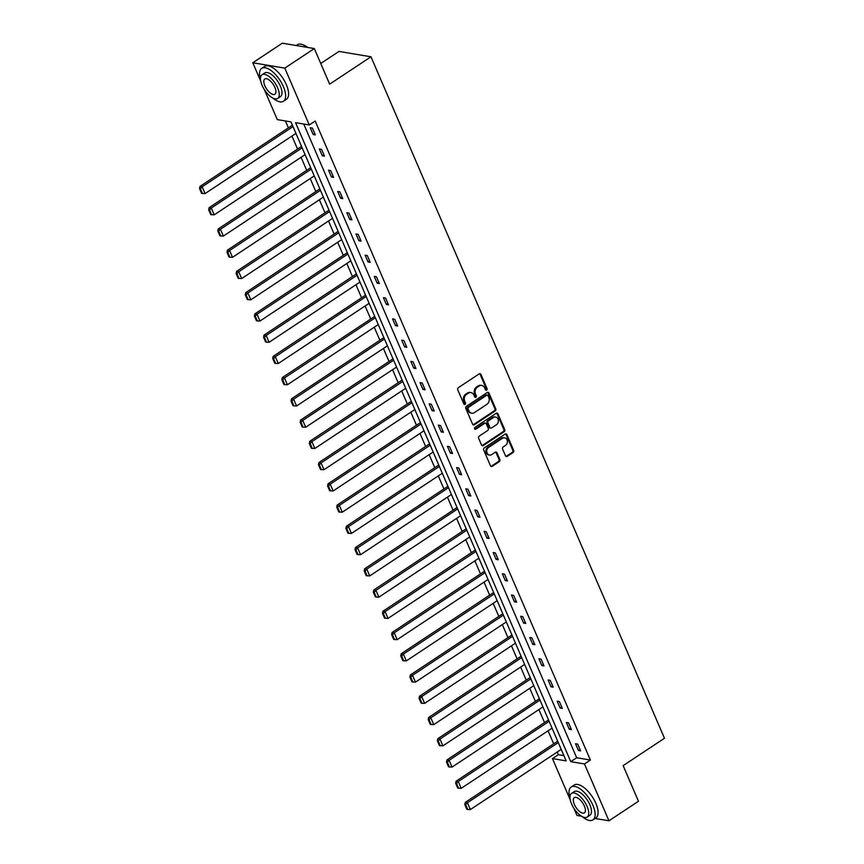 <?xml version="1.0" encoding="UTF-8"?>
<svg xmlns="http://www.w3.org/2000/svg" width="864" height="864" viewBox="0 0 864 864"><rect width="100%" height="100%" fill="white"/><g stroke="black" fill="none" stroke-linecap="round" stroke-linejoin="round"><path stroke-width="1.3" d="M486.648 390.107A1.08 0.896 99.5 0 0 487.058 388.638L480.946 374.436A1.544 1.285 99.5 0 0 479.207 373.864L458.341 387.688A1.544 1.285 99.5 0 0 457.758 389.794L463.882 403.996A1.08 0.896 99.5 0 0 465.502 402.916L464.713 401.08A4.957 4.115 99.5 0 1 466.571 394.351L468.31 393.196A4.957 4.115 99.5 0 1 470.977 392.591A4.957 4.115 99.5 0 1 473.861 395.01L474.66 396.857A1.08 0.896 99.5 0 0 476.28 395.777L475.492 393.941A4.957 4.115 99.5 0 1 477.36 387.202L479.099 386.057A4.957 4.115 99.5 0 1 481.756 385.441A4.957 4.115 99.5 0 1 484.65 387.871L485.438 389.707A1.08 0.896 99.5 0 0 486.648 390.107M485.654 390.031A1.08 0.896 99.5 0 0 486.194 388.487L480.082 374.296A1.544 1.285 99.5 0 0 479.596 373.691M464.098 404.32A1.08 0.896 99.5 0 0 464.638 402.775L463.838 400.939L464.713 401.08M474.876 397.17A1.08 0.896 99.5 0 0 475.416 395.636L474.628 393.79L475.492 393.941M505.494 455.825A1.544 1.285 99.5 0 0 507.233 456.397L513.086 452.52A1.544 1.285 99.5 0 0 513.67 450.414L506.876 434.646A1.544 1.285 99.5 0 0 505.138 434.074L484.272 447.898A1.544 1.285 99.5 0 0 483.689 450.004L490.482 465.772A1.544 1.285 99.5 0 0 492.221 466.344L499.284 461.657A1.544 1.285 99.5 0 0 499.867 459.551L496.962 452.801A1.544 1.285 99.5 0 0 495.234 452.239L491.724 454.561A4.136 3.445 99.5 0 1 489.499 455.069A4.136 3.445 99.5 0 1 486.756 451.764A4.136 3.445 99.5 0 1 488.646 447.412L502.384 438.307A4.136 3.445 99.5 0 1 504.608 437.8A4.136 3.445 99.5 0 1 507.352 441.094A4.136 3.445 99.5 0 1 505.462 445.457L503.172 446.98A1.544 1.285 99.5 0 0 502.589 449.075L505.494 455.825M260.755 81.27L252.785 62.759L282.301 43.2L314.323 48.557L329.648 84.164L370.98 56.786L664.47 738.256L623.138 765.634L638.474 801.241L608.958 820.8L595.08 818.478M314.323 48.557L284.796 68.116L309.28 124.967L295.564 122.666L570.758 761.659L584.474 763.949L608.958 820.8M303.739 124.038L576.666 757.75L590.371 760.039L315.187 121.046L309.28 124.967M590.371 760.039L584.474 763.949M495.18 410.951A1.544 1.285 99.5 0 0 495.763 408.845L488.97 393.077A1.544 1.285 99.5 0 0 487.242 392.515L466.376 406.328A1.544 1.285 99.5 0 0 465.793 408.434L472.586 424.202A1.544 1.285 99.5 0 0 474.314 424.775L495.18 410.951L494.316 410.81A1.544 1.285 99.5 0 0 494.899 408.704L488.106 392.936A1.544 1.285 99.5 0 0 487.62 392.342M497.923 413.867L504.716 429.635A1.544 1.285 99.5 0 1 504.133 431.741L483.268 445.554A1.544 1.285 99.5 0 1 481.529 444.992L478.624 438.242A1.544 1.285 99.5 0 1 479.207 436.136L487.674 430.531A1.544 1.285 99.5 0 0 488.257 428.425L486.324 423.954A1.544 1.285 99.5 0 0 484.596 423.382L475.783 429.214A1.08 0.896 99.5 0 1 474.973 427.345L496.184 413.294A1.544 1.285 99.5 0 1 497.923 413.867L497.059 413.716L503.852 429.484L504.716 429.635M581.461 816.199L576.936 815.443L573.793 808.121M252.785 62.759L284.796 68.116M370.98 56.786L338.969 51.43L320.749 63.493M285.444 120.971L288.403 127.84M291.935 136.048L297.551 149.083M301.082 157.291L306.698 170.327M310.23 178.535L315.846 191.57M319.378 199.768L324.994 212.803M328.525 221.011L334.141 234.047M337.673 242.255L343.289 255.29M346.82 263.488L352.436 276.523M355.968 284.731L361.584 297.767M365.116 305.975L370.732 319.01M374.263 327.218L379.879 340.254M383.411 348.451L389.027 361.487M392.558 369.695L398.174 382.73M401.706 390.938L407.322 403.974M410.854 412.182L416.47 425.218M420.001 433.415L425.617 446.45M429.149 454.658L434.765 467.694M438.296 475.902L443.912 488.938M447.444 497.135L453.06 510.181M456.592 518.378L462.208 531.414M465.739 539.622L471.355 552.658M474.887 560.866L480.503 573.901M484.034 582.098L489.65 595.134M493.182 603.342L498.798 616.378M502.33 624.586L507.946 637.621M511.477 645.829L517.093 658.865M520.625 667.062L526.241 680.098M529.772 688.306L535.388 701.341M538.92 709.549L544.536 722.585M548.068 730.782L553.684 743.828M557.215 752.026L558.36 754.682L563.9 755.611M570.251 799.913L552.463 758.592L566.168 760.892L290.984 121.9L277.268 119.599L264.287 89.478M558.36 754.682L552.463 758.592M576.666 757.75L570.758 761.659M578.448 750.524L575.521 743.72L577.681 744.088L580.619 750.892L578.448 750.524L580.014 749.498M569.3 729.292L566.374 722.477L568.534 722.844L571.471 729.648L569.3 729.292L570.866 728.255M560.153 708.048L557.226 701.244L559.386 701.6L562.324 708.404L560.153 708.048L561.719 707.011M551.005 686.804L548.078 680L550.238 680.357L553.176 687.172L551.005 686.804L552.571 685.768M541.858 665.561L538.931 658.757L541.091 659.124L544.028 665.928L541.858 665.561L543.424 664.535M532.71 644.328L529.783 637.513L531.943 637.88L534.881 644.684L532.71 644.328L534.276 643.291M523.562 623.084L520.636 616.28L522.796 616.637L525.733 623.452L523.562 623.084L525.128 622.048M514.415 601.841L511.488 595.037L513.648 595.393L516.586 602.208L514.415 601.841L515.981 600.804M505.267 580.608L502.34 573.793L504.5 574.16L507.438 580.964L505.267 580.608L506.833 579.571M496.12 559.364L493.193 552.55L495.353 552.917L498.29 559.721L496.12 559.364L497.686 558.328M486.972 538.121L484.045 531.317L486.205 531.673L489.143 538.488L486.972 538.121L488.538 537.084M477.824 516.877L474.898 510.073L477.058 510.44L479.995 517.244L477.824 516.877L479.39 515.851M468.677 495.644L465.75 488.83L467.91 489.197L470.848 496.001L468.677 495.644L470.243 494.608M459.529 474.401L456.602 467.597L458.762 467.953L461.689 474.757L459.529 474.401L461.095 473.364M450.382 453.157L447.455 446.353L449.615 446.71L452.542 453.524L450.382 453.157L451.948 452.12M441.234 431.914L438.307 425.11L440.467 425.477L443.394 432.281L441.234 431.914L442.8 430.888M432.086 410.681L429.16 403.866L431.32 404.233L434.246 411.037L432.086 410.681L433.652 409.644M422.939 389.437L420.012 382.633L422.172 382.99L425.099 389.804L422.939 389.437L424.505 388.4M413.791 368.194L410.864 361.39L413.024 361.746L415.951 368.561L413.791 368.194L415.357 367.157M404.644 346.961L401.717 340.146L403.877 340.513L406.804 347.317L404.644 346.961L406.21 345.924M395.496 325.717L392.569 318.902L394.729 319.27L397.656 326.074L395.496 325.717L397.062 324.68M386.348 304.474L383.422 297.67L385.582 298.026L388.508 304.841L386.348 304.474L387.914 303.437M377.201 283.23L374.274 276.426L376.434 276.782L379.361 283.597L377.201 283.23L378.767 282.204M368.053 261.997L365.126 255.182L367.286 255.55L370.213 262.354L368.053 261.997L369.619 260.96M358.906 240.754L355.979 233.95L358.139 234.306L361.066 241.11L358.906 240.754L360.472 239.717M349.758 219.51L346.831 212.706L348.991 213.062L351.918 219.877L349.758 219.51L351.324 218.473M340.61 198.266L337.684 191.462L339.844 191.83L342.77 198.634L340.61 198.266L342.176 197.24M331.463 177.034L328.536 170.219L330.696 170.586L333.623 177.39L331.463 177.034L333.029 175.997M322.315 155.79L319.388 148.986L321.548 149.342L324.475 156.146L322.315 155.79L323.881 154.753M313.168 134.546L310.241 127.742L312.401 128.099L315.328 134.914L313.168 134.546L314.734 133.51M481.756 385.441L480.892 385.301A4.957 4.115 99.5 0 0 478.224 385.906L479.099 386.057M474.628 393.79A4.957 4.115 99.5 0 1 476.485 387.061L478.224 385.906M470.977 392.591L470.113 392.44A4.957 4.115 99.5 0 0 467.446 393.044L468.31 393.196M463.838 400.939A4.957 4.115 99.5 0 1 465.707 394.2L467.446 393.044M473.072 424.807A1.544 1.285 99.5 0 0 473.45 424.634L494.316 410.81M487.987 395.626A1.08 0.896 99.5 0 0 486.767 395.226L468.461 407.354A1.08 0.896 99.5 0 0 468.05 408.834L468.882 410.767A4.957 4.115 99.5 0 0 471.776 413.197A4.957 4.115 99.5 0 0 474.433 412.592L486.95 404.298A4.957 4.115 99.5 0 0 488.819 397.559L487.987 395.626M487.35 395.096L486.486 394.945A1.08 0.896 99.5 0 0 485.903 395.086L486.767 395.226M471.776 413.197L470.912 413.057A4.957 4.115 99.5 0 1 468.018 410.627L467.186 408.683A1.08 0.896 99.5 0 1 467.586 407.214L485.903 395.086M482.015 445.586A1.544 1.285 99.5 0 0 482.404 445.414L503.269 431.59A1.544 1.285 99.5 0 0 503.852 429.484M485.428 423.187L484.553 423.047A1.544 1.285 99.5 0 0 483.732 423.23L474.919 429.073L475.783 429.214M496.454 424.71A4.136 3.445 99.5 0 0 498.344 420.358A4.136 3.445 99.5 0 0 495.59 417.053A4.136 3.445 99.5 0 0 493.376 417.56L488.538 420.768A1.544 1.285 99.5 0 0 487.955 422.874L489.877 427.356A1.544 1.285 99.5 0 0 491.616 427.918L496.454 424.71M495.59 417.053L494.726 416.912A4.136 3.445 99.5 0 0 492.502 417.42L493.376 417.56M490.784 428.112L489.92 427.961A1.544 1.285 99.5 0 1 489.013 427.205L487.08 422.734A1.544 1.285 99.5 0 1 487.663 420.628L492.502 417.42M497.059 413.716A1.544 1.285 99.5 0 0 496.573 413.122M504.608 437.8L503.734 437.659A4.136 3.445 99.5 0 0 501.52 438.167L502.384 438.307M489.499 455.069L488.635 454.918A4.136 3.445 99.5 0 1 485.892 451.624A4.136 3.445 99.5 0 1 487.782 447.26L501.52 438.167M490.968 466.366A1.544 1.285 99.5 0 0 491.357 466.193L498.42 461.516A1.544 1.285 99.5 0 0 499.003 459.41L496.098 452.66A1.544 1.285 99.5 0 0 495.612 452.066M505.98 456.419A1.544 1.285 99.5 0 0 506.358 456.257L512.212 452.369A1.544 1.285 99.5 0 0 512.795 450.274L506.012 434.495A1.544 1.285 99.5 0 0 505.526 433.901M292.399 125.194L199.973 186.43L202.144 186.786L293.004 126.598M295.931 133.402L205.07 193.59L202.446 193.482L200.394 188.719L199.53 188.568L201.582 193.342L202.446 193.482M200.394 188.719L202.144 186.786L205.07 193.59M199.53 188.568L199.973 186.43M302.53 44.593A19.235 8.456 56.5 0 1 302.778 44.669A19.235 8.456 56.5 0 1 307.681 47.444M307.368 47.401A19.71 8.662 -123.5 0 0 302.281 44.507A19.71 8.662 -123.5 0 0 297.356 44.744L296.179 45.522M272.689 97.967A19.71 8.662 -123.5 0 0 283.468 101.239A19.71 8.662 -123.5 0 0 283.392 86.616A19.71 8.662 -123.5 0 0 261.695 68.375A19.71 8.662 -123.5 0 0 260.496 79.564M283.468 101.239L286.416 99.284A19.71 8.662 -123.5 0 0 286.34 84.661A19.71 8.662 -123.5 0 0 264.643 66.42L261.695 68.375M262.019 74.768L264.74 72.976A14.191 6.242 56.5 0 1 280.368 86.108A14.191 6.242 56.5 0 1 280.411 96.638L277.7 98.431A14.191 6.242 -123.5 0 0 277.646 87.912A14.191 6.242 -123.5 0 0 262.019 74.768A14.191 6.242 -123.5 0 0 262.073 85.298A14.191 6.242 -123.5 0 0 277.7 98.431M264.848 85.763A9.148 4.018 -123.5 0 0 274.914 94.23A9.148 4.018 -123.5 0 0 274.882 87.448A9.148 4.018 -123.5 0 0 264.816 78.98A9.148 4.018 -123.5 0 0 264.848 85.763M582.185 816.62A19.71 8.662 -123.5 0 0 592.963 819.882A19.71 8.662 -123.5 0 0 592.888 805.259A19.71 8.662 -123.5 0 0 571.19 787.018A19.71 8.662 -123.5 0 0 569.992 798.206M592.963 819.882L595.912 817.927A19.71 8.662 -123.5 0 0 595.847 803.304A19.71 8.662 -123.5 0 0 574.139 785.063L571.19 787.018M571.525 793.411L574.236 791.618A14.191 6.242 56.5 0 1 589.864 804.751A14.191 6.242 56.5 0 1 589.918 815.281L587.196 817.074A14.191 6.242 -123.5 0 0 587.142 806.555A14.191 6.242 -123.5 0 0 571.525 793.411A14.191 6.242 -123.5 0 0 571.568 803.941A14.191 6.242 -123.5 0 0 587.196 817.074M574.344 804.406A9.148 4.018 -123.5 0 0 584.41 812.873A9.148 4.018 -123.5 0 0 584.377 806.09A9.148 4.018 -123.5 0 0 574.312 797.623A9.148 4.018 -123.5 0 0 574.344 804.406M301.547 146.437L209.12 207.662L211.291 208.03L302.152 147.83M305.078 154.645L214.218 214.834L211.594 214.726L209.542 209.952L208.678 209.812L210.73 214.574L211.594 214.726M209.542 209.952L211.291 208.03L214.218 214.834M208.678 209.812L209.12 207.662M310.694 167.681L218.268 228.906L220.439 229.273L311.299 169.074M314.226 175.878L223.366 236.077L220.741 235.958L218.689 231.196L217.825 231.055L219.877 235.818L220.741 235.958M218.689 231.196L220.439 229.273L223.366 236.077M217.825 231.055L218.268 228.906M319.842 188.914L227.416 250.15L229.586 250.506L320.447 190.318M323.374 197.122L232.513 257.321L229.889 257.202L227.837 252.439L226.973 252.299L229.025 257.062L229.889 257.202M227.837 252.439L229.586 250.506L232.513 257.321M226.973 252.299L227.416 250.15M328.99 210.157L236.563 271.382L238.734 271.75L329.594 211.55M332.521 218.365L241.661 278.554L239.036 278.446L236.984 273.683L236.12 273.532L238.172 278.305L239.036 278.446M236.984 273.683L238.734 271.75L241.661 278.554M236.12 273.532L236.563 271.382M338.137 231.401L245.711 292.626L247.882 292.993L338.742 232.794M341.669 239.609L250.808 299.797L248.184 299.689L246.132 294.916L245.268 294.775L247.32 299.538L248.184 299.689M246.132 294.916L247.882 292.993L250.808 299.797M245.268 294.775L245.711 292.626M347.285 252.644L254.858 313.87L257.029 314.226L347.89 254.038M350.816 260.842L259.956 321.041L257.332 320.922L255.28 316.159L254.416 316.019L256.468 320.782L257.332 320.922M255.28 316.159L257.029 314.226L259.956 321.041M254.416 316.019L254.858 313.87M356.432 273.877L264.006 335.113L266.177 335.47L357.037 275.281M359.964 282.085L269.104 342.284L266.479 342.166L264.427 337.403L263.563 337.252L265.615 342.025L266.479 342.166M264.427 337.403L266.177 335.47L269.104 342.284M263.563 337.252L264.006 335.113M365.58 295.121L273.154 356.346L275.324 356.713L366.185 296.514M369.112 303.329L278.251 363.517L275.627 363.409L273.575 358.646L272.711 358.495L274.763 363.258L275.627 363.409M273.575 358.646L275.324 356.713L278.251 363.517M272.711 358.495L273.154 356.346M374.728 316.364L282.301 377.59L284.472 377.957L375.332 317.758M378.259 324.562L287.399 384.761L284.774 384.653L282.722 379.879L281.858 379.739L283.91 384.502L284.774 384.653M282.722 379.879L284.472 377.957L287.399 384.761M281.858 379.739L282.301 377.59M383.875 337.608L291.449 398.833L293.62 399.19L384.48 339.001M387.407 345.805L296.546 406.004L293.922 405.886L291.87 401.123L291.006 400.982L293.058 405.745L293.922 405.886M291.87 401.123L293.62 399.19L296.546 406.004M291.006 400.982L291.449 398.833M393.023 358.841L300.596 420.077L302.767 420.433L393.628 360.245M396.554 367.049L305.694 427.248L303.07 427.129L301.018 422.366L300.154 422.215L302.206 426.989L303.07 427.129M301.018 422.366L302.767 420.433L305.694 427.248M300.154 422.215L300.596 420.077M402.17 380.084L309.744 441.31L311.915 441.677L402.775 381.478M405.702 388.292L314.842 448.481L312.217 448.373L310.165 443.61L309.301 443.459L311.353 448.222L312.217 448.373M310.165 443.61L311.915 441.677L314.842 448.481M309.301 443.459L309.744 441.31M411.318 401.328L318.892 462.553L321.062 462.92L411.923 402.721M414.85 409.525L323.989 469.724L321.365 469.616L319.313 464.843L318.449 464.702L320.501 469.465L321.365 469.616M319.313 464.843L321.062 462.92L323.989 469.724M318.449 464.702L318.892 462.553M420.466 422.561L328.039 483.797L330.21 484.153L421.07 423.965M423.997 430.769L333.137 490.968L330.512 490.849L328.46 486.086L327.596 485.946L329.648 490.709L330.512 490.849M328.46 486.086L330.21 484.153L333.137 490.968M327.596 485.946L328.039 483.797M429.613 443.804L337.187 505.04L339.358 505.397L430.218 445.208M433.145 452.012L342.284 512.201L339.66 512.093L337.608 507.33L336.744 507.179L338.796 511.952L339.66 512.093M337.608 507.33L339.358 505.397L342.284 512.201M336.744 507.179L337.187 505.04M438.761 465.048L346.334 526.273L348.505 526.64L439.366 466.441M442.292 473.256L351.432 533.444L348.808 533.336L346.756 528.563L345.892 528.422L347.944 533.185L348.808 533.336M346.756 528.563L348.505 526.64L351.432 533.444M345.892 528.422L346.334 526.273M447.908 486.292L355.482 547.517L357.653 547.884L448.513 487.685M451.44 494.489L360.58 554.688L357.955 554.569L355.903 549.806L355.039 549.666L357.091 554.429L357.955 554.569M355.903 549.806L357.653 547.884L360.58 554.688M355.039 549.666L355.482 547.517M457.056 507.524L364.63 568.76L366.8 569.117L457.661 508.928M460.588 515.732L369.727 575.932L367.103 575.813L365.051 571.05L364.187 570.899L366.239 575.672L367.103 575.813M365.051 571.05L366.8 569.117L369.727 575.932M364.187 570.899L364.63 568.76M466.204 528.768L373.777 589.993L375.948 590.36L466.808 530.161M469.735 536.976L378.875 597.164L376.25 597.056L374.198 592.294L373.334 592.142L375.386 596.905L376.25 597.056M374.198 592.294L375.948 590.36L378.875 597.164M373.334 592.142L373.777 589.993M475.351 550.012L382.925 611.237L385.096 611.604L475.956 551.405M478.883 558.22L388.022 618.408L385.398 618.3L383.346 613.526L382.482 613.386L384.534 618.149L385.398 618.3M383.346 613.526L385.096 611.604L388.022 618.408M382.482 613.386L382.925 611.237M484.499 571.255L392.072 632.48L394.243 632.837L485.104 572.648M488.03 579.452L397.17 639.652L394.546 639.533L392.494 634.77L391.63 634.63L393.682 639.392L394.546 639.533M392.494 634.77L394.243 632.837L397.17 639.652M391.63 634.63L392.072 632.48M493.646 592.488L401.22 653.724L403.391 654.08L494.251 593.892M497.178 600.696L406.318 660.895L403.693 660.776L401.641 656.014L400.777 655.862L402.829 660.636L403.693 660.776M401.641 656.014L403.391 654.08L406.318 660.895M400.777 655.862L401.22 653.724M502.794 613.732L410.368 674.957L412.538 675.324L503.399 615.125M506.326 621.94L415.465 682.128L412.841 682.02L410.789 677.257L409.925 677.106L411.977 681.869L412.841 682.02M410.789 677.257L412.538 675.324L415.465 682.128M409.925 677.106L410.368 674.957M511.942 634.975L419.515 696.2L421.686 696.568L512.546 636.368M515.473 643.172L424.613 703.372L421.988 703.264L419.936 698.49L419.072 698.35L421.124 703.112L421.988 703.264M419.936 698.49L421.686 696.568L424.613 703.372M419.072 698.35L419.515 696.2M521.089 656.219L428.663 717.444L430.834 717.8L521.694 657.612M524.621 664.416L433.76 724.615L431.136 724.496L429.084 719.734L428.22 719.593L430.272 724.356L431.136 724.496M429.084 719.734L430.834 717.8L433.76 724.615M428.22 719.593L428.663 717.444M530.237 677.452L437.81 738.688L439.981 739.044L530.842 678.856M533.768 685.66L442.908 745.848L440.284 745.74L438.232 740.977L437.368 740.826L439.42 745.6L440.284 745.74M438.232 740.977L439.981 739.044L442.908 745.848M437.368 740.826L437.81 738.688M539.384 698.695L446.958 759.92L449.129 760.288L539.989 700.088M542.916 706.903L452.056 767.092L449.431 766.984L447.379 762.21L446.515 762.07L448.567 766.832L449.431 766.984M447.379 762.21L449.129 760.288L452.056 767.092M446.515 762.07L446.958 759.92M548.532 719.939L456.116 781.164L458.276 781.531L549.137 721.332M552.064 728.136L461.203 788.335L458.579 788.216L456.527 783.454L455.663 783.313L457.715 788.076L458.579 788.216M456.527 783.454L458.276 781.531L461.203 788.335M455.663 783.313L456.116 781.164M557.68 741.172L465.264 802.408L467.424 802.764L558.284 742.576M561.211 749.38L470.351 809.579L467.726 809.46L465.674 804.697L464.81 804.557L466.862 809.32L467.726 809.46M465.674 804.697L467.424 802.764L470.351 809.579M464.81 804.557L465.264 802.408M486.194 388.487L487.058 388.638M464.638 402.775L465.502 402.916M475.416 395.636L476.28 395.777M476.485 387.061L477.36 387.202M465.707 394.2L466.571 394.351M480.082 374.296L480.946 374.436M473.45 424.634L474.314 424.775M488.106 392.936L488.97 393.077M494.899 408.704L495.763 408.845M467.586 407.214L468.461 407.354M467.186 408.683L468.05 408.834M468.018 410.627L468.882 410.767M503.269 431.59L504.133 431.741M482.404 445.414L483.268 445.554M483.732 423.23L484.596 423.382M487.663 420.628L488.538 420.768M487.08 422.734L487.955 422.874M489.013 427.205L489.877 427.356M487.782 447.26L488.646 447.412M496.098 452.66L496.962 452.801M499.003 459.41L499.867 459.551M498.42 461.516L499.284 461.657M491.357 466.193L492.221 466.344M506.012 434.495L506.876 434.646M512.795 450.274L513.67 450.414M512.212 452.369L513.086 452.52M506.358 456.257L507.233 456.397"/></g></svg>
